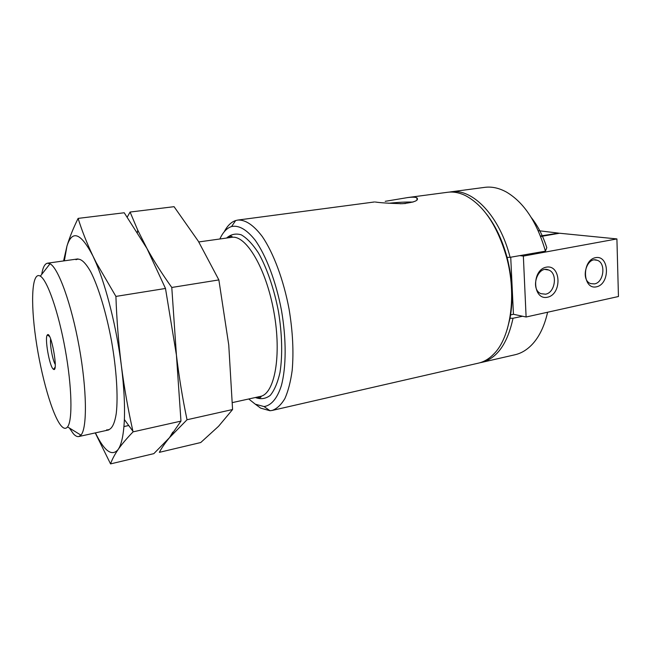 <?xml version="1.0" encoding="UTF-8"?>
<svg xmlns="http://www.w3.org/2000/svg" width="651" height="651" viewBox="0 0 651 651"><rect width="100%" height="100%" fill="white"/><g stroke="black" fill="none" stroke-linecap="round" stroke-linejoin="round"><path stroke-width="0.98" d="M486.313 213.813C495.395 225.401 502.312 239.926 507.064 257.397C512.532 278.815 513.517 299.102 510.018 318.274L513.021 318.249C507.503 343.744 497.022 358.465 481.577 362.42L479.982 362.737M510.018 318.274L507.178 329.439M513.021 318.249L522.615 316.248M547.605 312.236C544.716 325.044 540.045 335.249 533.6 342.833C528.075 349.205 521.866 353.184 514.982 354.762L481.577 362.42M449.19 192.118L450.801 191.858C472.406 188.017 499.699 215.953 510.107 257.316L545.424 251.172L546.799 247.689C543.024 235.914 537.881 225.905 531.379 217.67M450.801 191.858L484.767 187.358C491.774 186.43 498.975 187.993 506.38 192.029C524.014 202.445 537.034 222.162 545.424 251.172M61.259 425.917C52.397 415.737 41.062 375.847 35.781 338.553C30.402 301.201 31.907 270.954 40.346 276.154C47.385 280.272 58.509 312.073 65.23 349.489C72.009 386.906 72.709 420.587 67.549 426.901C65.841 429.066 63.741 428.74 61.259 425.917M53.236 369.117C49.435 366.269 44.455 337.576 47.32 334.996C50.973 329.691 58.802 373.031 53.52 369.337L53.236 369.117M41.688 274.445C42.836 267.463 44.781 263.712 47.515 263.191L50.021 263.769C58.362 267.943 71.48 304.033 79.194 346.975C86.974 389.908 87.299 428.301 80.944 435.128L78.795 436.544C77.16 436.878 75.345 435.942 73.351 433.729L69.405 428.041M219.867 238.982C222.943 232.228 226.841 228.07 231.561 226.532C238.803 224.994 246.656 229.518 255.119 240.105C266.121 255.558 276.073 281.728 281.501 310.47C286.464 339.285 286.285 367.294 281.37 385.612C277.31 398.42 271.215 405.532 264.046 406.566L255.314 404.198L248.739 398.982M224.237 231.764C227.354 225.791 231.17 222.056 235.678 220.543L237.884 220.054C245.549 219.672 253.703 225.189 262.337 236.614C273.55 253.117 283.567 279.889 289.077 309.103C292.779 331.538 293.813 352.004 292.169 370.5C290.606 381.763 288.181 391.113 284.894 398.55C281.199 404.735 276.984 408.698 272.232 410.423L270.002 410.732L260.652 408.136L255.355 404.222M407.217 197.627L447.579 192.281C453.275 191.524 459.167 192.598 465.262 195.495C483.579 205.106 497.348 225.669 506.559 257.169C516.975 295.172 510.726 337.316 493.857 353.965C489.161 358.799 484.01 361.866 478.412 363.144L272.232 410.423M385.213 201.322L407.225 197.652C411.961 196.984 415.167 197.033 416.835 197.79C419.309 200.394 414.492 202.363 402.383 203.706C389.282 203.364 380.241 202.795 375.277 202.013M507.064 257.397L510.107 257.316M55.254 364.446C52.568 360.158 49.647 343.931 50.656 338.976M412.978 202.095C406.167 201.875 398.062 202.274 388.647 203.283M405.654 203.494L400.251 203.755M510.726 257.202L513.444 314.278L526.106 317.004L618.45 296.514L616.912 238.925L559.559 233.237L540.655 236.508M519.832 255.623L523.355 256.095L526.106 317.004M547.499 297.222C532.624 300.624 531.265 269.929 546.279 267.17C561.097 264.233 562.212 294.268 547.499 297.222M596.479 286.822C582.515 290.02 581.489 260.229 595.575 257.65C609.482 254.883 610.288 284.056 596.479 286.822M523.355 256.095L616.912 238.925M510.604 314.897L513.444 314.278M594.477 283.909L590.66 283.6C579.984 280.052 586.608 256.087 597.105 260.254C606.187 262.662 603.957 282.51 594.477 283.909M545.53 294.195L540.851 293.65C529.768 289.06 537.767 264.892 548.663 270.002C557.891 273.094 555.327 292.738 545.53 294.195M538.206 230.641L558.607 233.131L540.452 235.979M172.832 432.093L169.537 437.61L187.04 419.749C182.614 398.786 179.082 377.23 176.421 355.08L171.783 287.465C162.189 274.038 153.921 261.051 146.971 248.495L137.743 230.169L130.086 212.047L127.262 217.052M130.086 212.047L174.069 206.684L198.376 241.293L218.866 279.922L228.753 344.997L232.578 409.528L218.557 426.291L200.736 442.534L159.349 452.339C161.684 447.904 165.085 442.997 169.537 437.61L153.839 453.641L110.556 463.894C112.029 459.573 114.56 454.772 118.14 449.491C121.607 444.495 123.682 434.51 124.374 419.545C124.968 404.491 123.967 386.539 121.363 365.691C116.675 328.332 106.536 287.571 96.161 263.191L92.963 256.063C86.819 243.051 81.863 230.495 78.112 218.394C73.262 228.249 69.543 237.501 66.947 246.135L63.578 260.937M232.578 409.528L187.04 419.749M218.866 279.922L171.783 287.465M78.112 218.394L124.219 212.763L146.971 248.495L165.492 288.466L176.421 355.08L180.962 421.116L169.537 437.61M95.42 432.874C104.38 451.257 111.956 456.799 118.14 449.491C121.875 444.169 126.847 438.294 133.073 431.857L132.942 431.296C128.174 410.032 124.308 388.167 121.363 365.691C118.555 343.044 116.732 319.958 115.911 296.408L96.291 262.752L92.963 256.063C80.83 232.798 72.163 229.486 66.947 246.135L64.368 260.823M95.249 432.907L110.556 463.894M106.674 429.831C111.109 430.49 114.511 424.94 116.269 413.377C118.213 396.654 116.521 369.532 111.549 341.132C106.284 312.789 98.391 286.79 90.717 271.801C84.923 261.588 80.016 257.568 75.98 259.733M115.911 296.408L165.492 288.466M133.073 431.857L180.962 421.116M198.783 241.944L231.626 237.338C245.875 234.572 266.088 268.171 273.884 311.845C281.842 355.479 274.649 394.026 260.327 396.418L232.415 402.587M226.589 238.038C230.902 234.27 235.792 233.204 241.269 234.832C246.949 238.12 252.661 244.141 258.406 252.897C266.829 267.805 273.973 288.45 278.376 311.032C282.143 333.727 282.672 355.568 279.987 372.478C277.66 382.69 274.413 390.331 270.246 395.393C265.681 398.835 260.725 399.543 255.363 397.517M67.549 426.901L80.944 435.128M40.346 276.154L50.021 263.769M78.795 436.544L108.798 429.912M123.942 426.568L128.727 425.51M47.515 263.191L77.941 258.919M256.25 397.322L259.936 397.794C261.279 396.955 261.409 396.5 260.327 396.418M231.626 237.338C232.529 236.761 232.252 236.378 230.78 236.183L227.484 237.916M264.046 406.566L270.002 410.732M231.561 226.532L235.678 220.543M237.884 220.054L374.431 201.973M49.517 336.429L47.32 334.996M55.075 367.229L53.52 369.337M417.006 200.109L416.86 197.782M597.105 260.254L594.599 259.928M548.663 270.002L545.31 269.506M137.451 232.366L137.735 230.169M124.374 419.545L132.942 431.296M96.161 263.191L96.283 262.752"/></g></svg>
